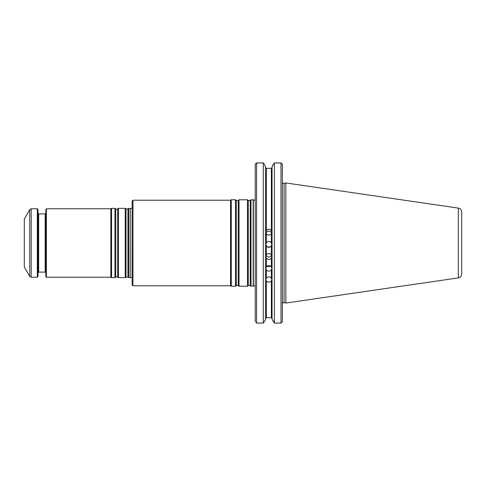 <?xml version="1.0" encoding="UTF-8"?>
<svg xmlns="http://www.w3.org/2000/svg" width="486" height="486" viewBox="0 0 486 486"><rect width="100%" height="100%" fill="white"/><g stroke="black" fill="none" stroke-linecap="round" stroke-linejoin="round"><path stroke-width="0.73" d="M132.964 285.78L132.964 200.22L132.107 201.076L132.107 284.924L132.964 285.78L230.534 285.78L231.275 286.211L235.503 286.211L235.503 199.789L236.287 200.335L236.287 285.665C236.153 285.343 236.81 285.343 238.249 285.665L239.027 286.211L247.483 286.211L247.483 199.789L248.267 200.335L248.267 285.665C248.133 285.343 248.789 285.343 250.229 285.665L251.007 286.211L253.188 286.211L253.188 199.789L251.007 199.789L251.007 286.211M132.964 200.22L230.534 200.22L230.534 285.78M236.287 200.335C236.153 200.657 236.81 200.657 238.249 200.335L239.027 199.789L239.027 286.211M230.534 200.22L231.275 199.789L231.275 286.211M461.7 243L461.7 274.007C461.536 276.139 460.418 277.433 458.334 277.901L458.334 208.099C460.418 208.567 461.536 209.861 461.7 211.993L461.7 266.528M458.334 208.099L285.847 182.943L285.847 303.057L458.334 277.901M270.635 266.079A2.995 2.831 -0 0 1 267.045 266.079M271.571 255.314A2.995 2.946 -0 0 1 266.109 255.314M271.832 244.239A2.995 2.995 -0 0 1 268.843 247.113A2.995 2.995 -0 0 1 265.848 244.239M266.012 233.128A2.995 2.965 180 0 1 271.668 233.128M271.364 278.126C269.681 276.498 267.999 276.498 266.316 278.126L265.848 279.644L266.316 280.969C267.999 282.548 269.681 282.548 271.364 280.969L271.832 279.644L271.364 278.126L271.364 269.87C269.681 271.571 267.999 271.571 266.316 269.87L265.848 268.412L266.316 266.82C267.999 265.083 269.681 265.083 271.364 266.82L271.832 268.412L271.364 269.87M266.316 258.102C267.999 259.889 269.681 259.889 271.364 258.102L271.832 256.553L271.364 254.931C269.681 253.133 267.999 253.133 266.316 254.931L265.848 256.553L266.316 258.102L266.316 266.82M266.316 245.971C267.999 247.787 269.681 247.787 271.364 245.971L271.832 244.361L271.364 242.745C269.681 240.928 267.999 240.928 266.316 242.745L265.848 244.361L266.316 245.971L266.316 254.931M266.316 233.76C267.999 235.57 269.681 235.57 271.364 233.76L271.832 232.138L271.364 230.571C269.681 228.778 267.999 228.778 266.316 230.571L265.848 232.138L266.316 233.76L266.316 242.745M274.396 323.075L280.993 323.075L281.698 322.54L280.993 323.075L280.993 162.925L274.396 162.925L274.396 323.075L272.051 319.247L273.582 322.011M265.629 319.247L264.098 322.011L265.629 319.247L265.629 166.753L264.098 163.989L265.629 166.753M266.316 280.969L266.316 317.692L265.629 318.409L266.316 317.692L271.364 317.692L272.051 318.409L271.364 317.692L271.364 280.969M273.582 163.989L272.051 166.753L274.396 162.925L280.993 162.925L282.36 164.341L282.36 321.659L281.698 322.54L282.36 321.659M265.629 167.591L266.316 168.308L271.364 168.308L272.051 167.591L271.364 168.308L266.316 168.308L265.629 167.591M282.36 164.341L281.698 163.46M272.051 166.753L272.051 319.247M255.897 163.46L255.235 164.341L256.602 162.925L263.284 162.925L264.098 163.989M263.284 323.075L256.602 323.075L256.602 162.925L263.284 162.925L263.284 323.075L264.098 322.011M256.602 323.075L255.897 322.54M255.235 164.341L255.235 321.659M132.077 208.348L130.248 208.494L130.248 277.506L132.077 277.652L132.107 208.348M130.248 277.506L130.248 208.494M24.3 243L24.3 266.96L29.731 276.37L29.731 209.63L24.3 219.04L24.3 243M29.731 276.37L31.213 277.227L37.307 277.227L37.307 208.773L31.213 208.773L29.731 209.63M37.307 277.227L37.993 276.54L37.993 209.46L37.307 208.773M46.377 277.227L46.377 208.773L45.86 209.29L45.86 276.71L46.377 277.227L110.832 277.227L111.573 277.652L114.945 277.652L114.945 208.348L111.573 208.348L111.573 277.652M46.377 208.773L110.832 208.773L110.832 277.227M118.469 243L118.469 277.652L125.212 277.652L125.212 208.348L118.469 208.348L118.469 243M125.212 277.652L125.996 277.105L125.996 208.895L127.958 208.895L128.735 208.348L128.735 277.652L130.06 277.652M248.267 200.335C248.133 200.657 248.789 200.657 250.229 200.335L250.229 285.665M238.249 200.335L238.249 285.665M255.235 199.752L254.3 200.214L253.376 199.934L253.376 286.066L254.3 285.786L255.235 286.248M285.847 182.943L284.085 183.416L284.085 302.584L285.847 303.057M266.316 269.87L266.316 278.126M271.364 266.82L271.364 258.102M271.364 254.931L271.364 245.971M271.364 242.745L271.364 233.76M271.364 230.571L271.364 168.308M266.316 168.308L266.316 230.571M31.213 277.227L31.213 208.773M37.993 272.774L38.673 272.093L38.673 213.907L37.993 213.226M38.673 213.907L45.18 213.907L45.18 272.093L45.86 272.774M114.945 208.348L115.729 208.895L115.729 277.105L114.945 277.652M115.729 208.895C115.589 209.211 116.245 209.211 117.691 208.895L117.691 277.105L118.469 277.652M127.958 208.895L127.958 277.105L128.735 277.652M250.229 200.335L251.007 199.789M248.267 285.665L247.483 286.211M239.027 199.789L247.483 199.789M236.287 285.665L235.503 286.211M231.275 199.789L235.503 199.789M284.085 302.584C283.703 302.061 283.125 302.505 282.36 303.908M284.085 183.416C283.703 183.939 283.125 183.495 282.36 182.092M38.673 272.093L45.18 272.093M45.18 213.907L45.86 213.226M110.832 208.773L111.573 208.348M115.729 277.105C115.589 276.789 116.245 276.789 117.691 277.105M117.691 208.895L118.469 208.348M125.996 208.895L125.212 208.348M125.996 277.105L127.958 277.105M128.735 208.348L130.06 208.348"/></g></svg>
